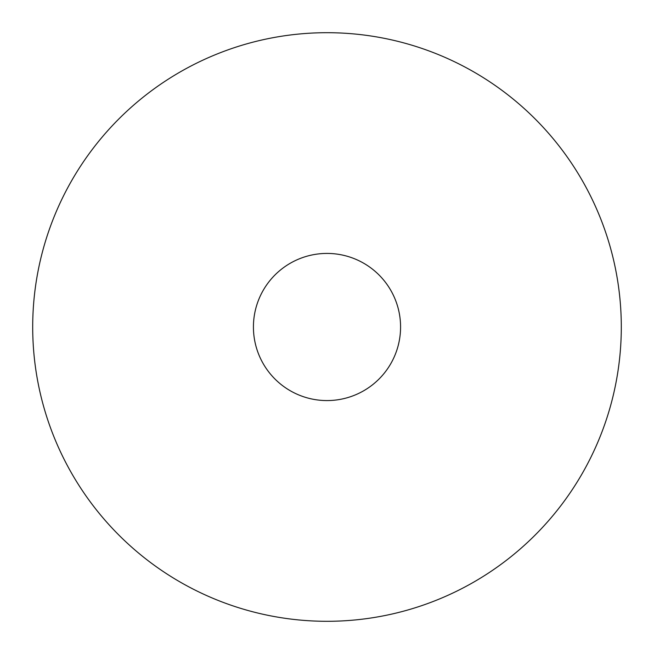 <?xml version="1.0" encoding="UTF-8"?>
<svg xmlns="http://www.w3.org/2000/svg" width="654" height="654" viewBox="0 0 654 654"><rect width="100%" height="100%" fill="white"/><g stroke="black" fill="none" stroke-linecap="round" stroke-linejoin="round"><path stroke-width="0.98" d="M253.425 327A73.575 73.575 0 0 1 327 253.425A73.575 73.575 0 0 1 400.575 327A73.575 73.575 0 0 1 327 400.575A73.575 73.575 0 0 1 253.425 327M621.3 327A294.3 294.3 0 0 0 179.85 72.128A294.3 294.3 0 0 0 179.85 581.872A294.3 294.3 0 0 0 621.3 327"/></g></svg>
